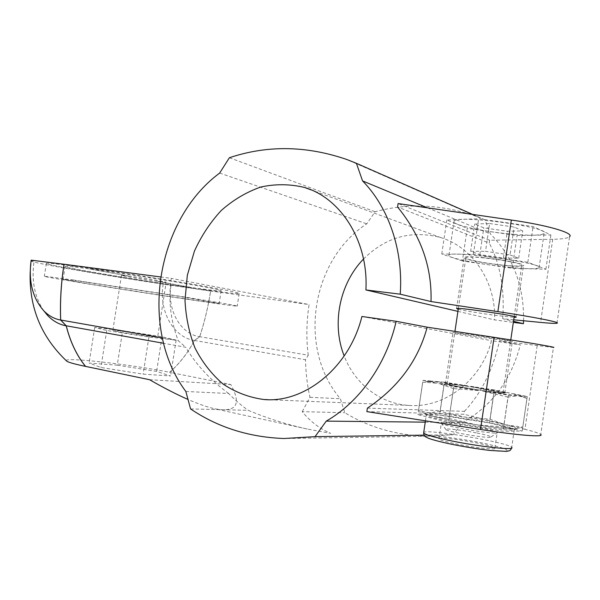 <?xml version="1.0" encoding="UTF-8"?>
<svg xmlns="http://www.w3.org/2000/svg" width="600" height="600" viewBox="0 0 600 600"><rect width="100%" height="100%" fill="white"/><g stroke="black" fill="none" stroke-linecap="round" stroke-linejoin="round"><path stroke-width="0.45" stroke-dasharray="3 2.25" d="M453.465 388.567L438.93 383.595L479.423 390.645L453.465 388.567L449.04 418.47L453.592 388.59M440.16 411.368L429.225 412.822L418.485 410.67L425.257 413.76L433.132 416.37L451.77 420.45L476.04 424.717C493.897 427.493 506.272 428.925 513.165 429.015L515.61 428.82C517.305 428.235 514.035 426.93 505.793 424.905L490.095 419.235L464.76 417.053L440.16 411.368L444.225 383.97L467.873 385.853L444.412 382.2L439.53 415.103L417.87 414.57L448.478 422.572L503.07 431.213L522.217 431.07L489.495 422.985L439.53 415.103M490.095 419.235L494.138 391.732L509.475 392.978L494.347 389.963L489.495 422.985M494.347 389.963L470.805 386.303L494.018 391.717L489.975 419.213M518.572 395.895L527.273 396.525L511.41 393.36L519.99 395.34C521.61 395.865 521.138 396.045 518.572 395.895L526.972 398.362L522.765 427.132L505.793 424.905C494.73 422.265 481.058 419.647 464.76 417.053C448.597 414.533 436.755 413.123 429.225 412.822C424.41 412.702 423.713 413.287 427.132 414.592L433.132 416.37L449.04 418.47M438.93 383.595L453.795 386.662L448.478 422.572M422.97 380.303L437.123 383.22L422.745 382.14L433.283 381.218L422.97 380.303L417.87 414.57M418.493 410.678L422.745 382.14L418.493 410.678M444.412 382.2L434.543 381.33L444.12 383.955L440.055 411.353M509.715 267.353C526.41 268.965 536.19 269.145 539.07 267.885C547.95 263.903 451.515 250.267 449.025 255.083C444.952 257.468 480.368 264.517 509.715 267.353M462.39 260.955L441.772 254.01L473.385 254.34L527.842 262.282L545.88 269.228L512.243 268.252L462.39 260.955L467.235 228.315L446.827 220.013L478.658 218.73L533.085 226.522L550.882 234.96L517.065 235.485L467.235 228.315M512.243 268.252L517.065 235.485M545.88 269.228L550.882 234.96M527.842 262.282L533.085 226.522M473.385 254.34L478.658 218.73M441.772 254.01L446.827 220.013M458.228 309.255C463.515 310.635 482.04 313.642 496.98 315.555L514.088 317.332M457.912 311.37L494.535 319.897L513.345 322.373M513.72 319.8L502.717 318.735L513.502 321.315M470.978 334.673C490.77 337.47 515.355 341.46 512.362 341.37L493.53 338.985C474.165 336.24 450.465 332.4 453.03 332.415L470.978 334.673M537.173 345.743L524.963 429.308C534.037 431.55 539.303 433.283 540.75 434.505L553.425 347.505L499.463 340.875L520.335 344.827L491.475 340.68C481.567 380.468 444.097 408.472 408.765 405.405C379.89 403.688 354.638 383.452 344.183 355.972M361.905 316.485L491.475 340.68M556.965 323.22L569.572 236.708C567.72 238.275 562.11 239.138 552.727 239.28L489.668 240.233L398.1 203.558M524.963 429.308L463.957 414.27L366.862 411.623M367.388 408.135L464.393 411.353L463.957 414.27M464.393 411.353C481.155 393.57 492.847 370.08 499.463 340.875M363.525 259.02C385.748 236.97 411.54 229.845 440.918 237.638C472.478 247.103 496.268 281.962 494.535 319.897M523.582 320.752C524.048 285.66 512.993 256.718 490.403 233.933L484.98 219.84L476.842 216.585C442.215 204.345 408.3 202.733 375.105 211.748L366.757 223.83C310.98 259.987 297.397 348.48 340.373 398.73L344.82 412.702C369.12 427.425 396.382 435.27 426.615 436.23L453.202 434.737L462.548 422.543C491.888 405.99 511.147 380.085 520.335 344.827M229.395 157.725L375.105 211.748M472.582 214.388L484.98 219.84M427.463 207.825L490.403 233.933M425.25 422.153L462.548 422.543M424.088 435.135L453.202 434.737M190.56 408.93L248.295 410.34C267.487 418.418 287.145 424.643 307.26 429.03L330.63 433.312C319.942 428.88 310.47 421.665 302.205 411.66L344.82 412.702M194.445 340.447L305.468 359.745L308.265 355.222L199.695 336.705L194.445 340.447C187.59 353.25 179.303 363.87 169.583 372.3L230.805 384.533C241.822 404.618 236.46 412.695 214.733 408.772C207.442 407.175 198.54 404.07 188.002 399.457M302.205 411.66L309.975 397.305C307.365 386.04 305.858 373.515 305.468 359.745M185.85 391.478L228.638 393.487C235.267 400.268 241.815 405.885 248.295 410.34M228.638 393.487C210.36 380.04 196.065 364.635 185.752 347.272L163.553 343.282M162.292 337.897L178.267 340.718L185.752 347.272M74.887 266.257C57.375 263.955 47.873 262.972 46.38 263.31C41.242 264.548 144.795 281.76 202.147 289.53L202.155 289.478C223.95 292.47 236.288 293.835 239.153 293.587C240.555 292.86 222.803 289.35 185.88 283.072C150.24 277.087 103.605 269.993 75.323 266.25L64.058 264.255M160.59 276.952L171.27 278.362C168.157 299.625 170.49 320.407 178.267 340.718M219.653 173.07L366.757 223.83M309.975 397.305L340.373 398.73M308.265 355.222C306.157 339.045 306.435 322.155 309.082 304.538L171.27 278.362M455.565 443.812C474.037 447.743 497.4 450.255 494.888 448.11C493.478 446.895 487.695 445.23 477.54 443.107C459.442 439.327 436.875 436.868 438.998 438.975C440.16 440.1 445.68 441.713 455.565 443.812M479.79 427.838C489.952 429.855 495.757 431.385 497.19 432.428L497.28 432.577C499.388 435.322 444.548 426.442 441.518 423.57L441.308 423.397C439.14 421.597 461.67 424.23 479.79 427.838M514.567 234.397C531.293 235.68 541.14 235.38 544.095 233.513C553.252 227.625 456.847 214.395 454.08 221.07C449.85 224.535 485.145 232.163 514.567 234.397M489.638 223.522L514.155 227.04L522.713 230.917L507.345 231.248L483.81 227.865L474.69 224.017L489.638 223.522L485.528 251.355L510.053 254.925L514.155 227.04M503.737 265.207C514.013 266.19 519.998 266.295 521.692 265.515C527.018 263.032 467.73 254.625 465.885 257.58C463.245 259.035 485.415 263.46 503.737 265.207M482.377 257.565C502.268 259.388 526.673 264.3 523.455 265.755C521.648 266.587 515.28 266.475 504.353 265.433C484.905 263.572 461.37 258.877 464.16 257.325C465.683 256.515 471.75 256.59 482.377 257.565M485.475 389.235L503.002 392.805C507.705 394.725 448.342 385.403 447.143 384.037C444.862 383.01 467.31 386.07 485.475 389.235M477.015 433.028C485.805 434.812 490.485 436.125 491.07 436.972C492.585 439.29 448.635 432.15 446.025 429.668C442.92 427.86 461.752 429.93 477.015 433.028M510.053 254.925L518.7 258.263L503.4 258.03L479.857 254.603L470.655 251.265L474.69 224.017M479.857 254.603L483.81 227.865M470.655 251.265L485.528 251.355M518.7 258.263L522.713 230.917M503.4 258.03L507.345 231.248M507.998 397.065L482.625 391.147L517.463 395.812L507.998 397.065L503.588 427.095L508.103 397.08M526.972 398.362L511.41 393.36M509.475 392.978L470.805 386.303M467.873 385.853L434.543 381.33M433.283 381.218L429.743 381.18L437.123 383.22M515.61 428.82L522.765 427.132L526.95 398.355M516.668 428.737L513.165 429.015L503.7 427.11M449.168 418.493L476.04 424.717L503.588 427.095M486.12 389.287L504.772 393.082C509.783 395.13 446.662 385.207 445.41 383.767C443.002 382.68 466.83 385.928 486.12 389.287M157.913 281.438L191.678 287.618C144.855 281.288 60.443 267.233 65.168 266.332C66.45 266.07 74.317 266.888 88.762 268.793L128.475 276.053L121.477 275.317C119.655 275.483 144.097 279.577 157.913 281.438L166.163 282.293L157.635 337.05C157.035 336.067 110.542 329.205 112.83 330.442L120.127 332.01C133.95 334.493 159.735 337.942 157.635 337.05M128.475 276.053L128.895 276.053C142.8 277.897 168.413 282.195 166.163 282.293M122.648 330.683L94.703 327.435L106.74 330.472L148.913 337.035L176.137 340.087L162.007 336.795L122.648 330.683L117.248 365.175L89.1 363.075L100.927 367.478L143.123 374.153L170.572 375.96L156.623 371.392L117.248 365.175M162.007 336.795L156.623 371.392M176.137 340.087L170.572 375.96M148.913 337.035L143.123 374.153M106.74 330.472L100.927 367.478M94.703 327.435L89.1 363.075M149.55 379.71L230.805 384.533M128.483 276L89.198 268.793C112.185 271.845 149.377 277.507 177.983 282.315C207.735 287.362 222.12 290.205 221.138 290.82C218.94 291.038 209.123 289.95 191.685 287.565L157.928 281.385M87.067 282.308L175.875 295.86L219.195 303.382C215.1 303.855 57.472 279.457 63.135 279.188L87.067 282.308M73.148 279.983L183.743 296.858C220.725 302.812 238.553 305.91 237.218 306.15C233.317 306.142 185.67 299.22 136.635 291.623C87.615 284.04 41.7 276.457 44.332 276.24L73.148 279.983M43.8 310.83C34.56 297.067 31.328 280.41 34.117 260.858L31.162 260.16M163.17 284.175C158.648 310.418 172.928 337.192 194.452 340.5L199.71 336.757C204.577 321.892 208.215 306.66 210.63 291.067L163.17 284.175C100.042 274.673 26.985 262.013 31.402 260.88L30.21 271.695M171.023 285.457C166.898 309.413 180.045 333.81 199.71 336.757M453.795 386.662L479.423 390.645M489.668 240.233L489.24 243.12L397.582 207.007M66.323 360.765C63.435 356.7 132.405 364.665 169.642 372.308C179.34 363.877 187.613 353.28 194.452 340.5M202.147 289.53L210.202 291.007L202.155 289.478M74.895 266.197L63.637 264.135M199.695 336.705C204.555 321.855 208.192 306.638 210.6 291.06L210.63 291.067M210.202 291.007L210.6 291.06M34.117 260.858L31.402 260.88M210.21 290.955L309.082 304.538M502.717 318.735C504.757 289.065 500.265 263.865 489.24 243.12M482.625 391.147L508.357 395.153L517.463 395.812M527.273 396.525L522.217 431.07M508.357 395.153L503.07 431.213M452.145 421.89C481.455 427.717 518.572 432.105 514.342 429.353C510.653 425.002 420.375 410.528 426.285 415.185C428.062 416.572 436.68 418.808 452.145 421.89M425.445 420.825L426.397 414.293L427.5 414.697C425.528 414.195 434.978 417.248 451.808 420.457C479.963 426.143 517.485 430.485 515.377 428.603L514.342 429.353L511.702 447.39C508.688 442.515 426.952 428.692 423.72 432.412M450.338 443.985C468.502 447.66 488.715 450.607 500.67 451.327L507.36 450.982L505.838 449.16C500.82 447.338 492.952 445.268 482.228 442.957C465.112 439.567 446.722 436.875 434.827 436.02L427.38 436.14L427.53 437.715C431.685 439.447 439.29 441.533 450.338 443.985M552.727 239.28L540.585 322.403M476.842 216.585L346.905 159.525M426.615 436.23L283.957 438.518M307.26 429.03L214.733 408.772M494.888 448.11L497.19 432.428M438.998 438.975L441.308 423.397M539.07 267.885L544.095 233.513M449.025 255.083L454.08 221.07M503.002 392.805L510.772 339.915M514.207 316.507L521.692 265.515M447.143 384.037L454.942 331.395M458.347 308.438L465.885 257.58M491.07 436.972L497.28 432.577M446.025 429.668L441.518 423.57M511.702 447.39L511.605 448.05M519.99 395.34L525.803 397.882M429.743 381.18L425.685 381.593M427.132 414.592L425.257 413.768M121.477 275.317L112.83 330.442M65.168 266.332L63.135 279.188M221.138 290.82L219.195 303.382M46.38 263.31L44.332 276.24M239.153 293.587L237.218 306.15M440.918 237.638L311.168 189.915M408.765 405.405L267.817 399.675M515.925 317.07L523.455 265.755M456.577 308.49L464.16 257.325M504.772 393.082L512.362 341.37M445.41 383.767L453.03 332.415"/><path stroke-width="0.9" d="M514.088 317.332L515.895 317.28C521.31 316.538 458.228 307.2 456.577 308.49L458.228 309.255M400.222 294.18C403.455 250.222 388.567 207.368 362.558 180.907L356.415 163.305L346.905 159.525C306.502 145.642 267.33 145.042 229.395 157.725L219.653 173.07C155.82 220.222 138.667 328.913 185.85 391.478L190.56 408.93C217.733 427.327 248.865 437.19 283.957 438.518L315.045 436.65L326.25 421.118C359.317 402.158 386.362 364.44 396.165 321.293L361.905 316.485C349.44 367.47 304.627 403.32 263.903 399.518C249.075 397.485 235.44 392.317 222.983 383.993C211.538 374.115 202.208 362.1 194.978 347.94C189.135 332.918 185.812 317.032 185.002 300.293L187.335 275.265L194.423 251.13C201.368 235.845 210.337 222.27 221.333 210.42C233.295 199.875 246.428 192.083 260.722 187.05C275.392 183.833 289.995 183.975 304.538 187.47C341.025 198.12 368.64 241.522 365.903 289.95L400.222 294.18L431.01 301.553L497.873 311.618C534.713 317.138 561.39 322.47 556.965 323.22C555.293 323.572 549.832 323.303 540.585 322.403L513.72 319.8M365.903 289.95L457.912 311.37M513.345 322.373L523.433 323.692L523.582 320.752M513.502 321.315L523.433 323.692M396.165 321.293L427.192 327.173L494.085 337.343C530.94 342.93 557.737 347.565 553.425 347.505M431.01 301.553C432.082 267.165 420.945 235.642 397.582 207.007L398.1 203.558L511.357 220.035C548.145 225.292 574.395 233.123 569.572 236.708M427.192 327.173C418.207 360.435 398.272 387.428 367.388 408.135L366.862 411.623L480.525 429.472C517.425 435.315 544.658 437.43 540.75 434.505M344.183 355.972C331.455 323.94 339.465 283.755 363.525 259.02M356.415 163.305L472.582 214.388M362.558 180.907L427.463 207.825M326.25 421.118L425.25 422.153M315.045 436.65L424.088 435.135M188.002 399.457C176.595 394.447 163.778 387.862 149.55 379.71L85.59 366.397C76.852 355.688 70.403 342.15 66.233 325.785L163.553 343.282M66.233 325.785L60.69 320.017L162.292 337.897M160.59 276.952L63.63 264.195M64.02 264.248C61.073 282.99 59.948 301.597 60.653 320.07C54.21 318.877 48.54 315.728 43.635 310.627C32.483 297.847 28.328 281.017 31.162 260.16L64.058 264.255C61.117 282.983 60 301.567 60.69 320.017M43.8 310.83L47.685 315.532C53.017 321.082 59.19 324.517 66.203 325.845L60.653 320.07M66.203 325.845C70.365 342.173 76.8 355.688 85.515 366.39L85.59 366.397M85.515 366.39C75.12 364.207 68.903 362.498 66.877 361.267L66.323 360.765M494.085 337.343L480.525 429.472M423.72 432.412L423.63 433.035C425.362 434.715 433.95 437.19 449.393 440.46C478.665 446.64 515.857 450.69 511.702 447.39M511.357 220.035L497.873 311.618M510.772 339.915L514.207 316.507M454.942 331.395L458.347 308.438M425.445 420.825L423.63 433.035C423.84 435.053 424.537 436.335 425.715 436.89L428.475 438.27C432.397 439.77 439.635 441.675 450.202 443.97C463.808 446.722 476.97 448.875 489.683 450.42L506.325 451.388L508.965 450.885C509.985 450.75 510.862 449.805 511.605 448.05M43.635 310.627L47.685 315.532M311.168 189.915L304.538 187.47M267.817 399.675L263.903 399.518M30.21 271.695C28.92 307.147 41.145 337.013 66.877 361.267"/></g></svg>
